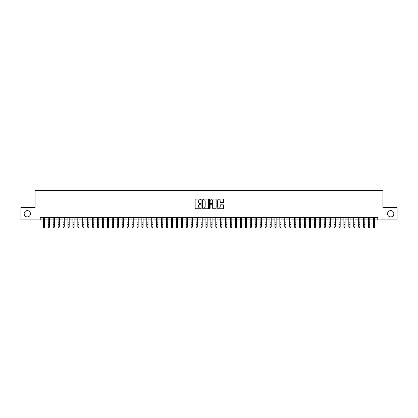 <?xml version="1.0" encoding="UTF-8"?>
<svg xmlns="http://www.w3.org/2000/svg" width="418" height="418" viewBox="0 0 418 418"><rect width="100%" height="100%" fill="white"/><g stroke="black" fill="none" stroke-linecap="round" stroke-linejoin="round"><path stroke-width="0.63" d="M201.115 199.396A0.34 0.34 0 0 0 200.776 199.057L195.64 199.057A0.486 0.486 0 0 0 195.154 199.538L195.154 208.242A0.486 0.486 0 0 0 195.64 208.728L200.776 208.728A0.34 0.34 0 0 0 201.115 208.389A0.34 0.34 0 0 0 200.776 208.049L200.112 208.049A1.547 1.547 0 0 1 198.566 206.502L198.566 205.776A1.547 1.547 0 0 1 200.112 204.23L200.776 204.23A0.34 0.34 0 0 0 201.115 203.89A0.34 0.34 0 0 0 200.776 203.556L200.112 203.556A1.547 1.547 0 0 1 198.566 202.004L198.566 201.283A1.547 1.547 0 0 1 200.112 199.731L200.776 199.731A0.34 0.34 0 0 0 201.115 199.396M387.543 213.744A3.156 3.156 0 0 0 390.694 216.9A3.156 3.156 0 0 0 393.85 213.744A3.156 3.156 0 0 0 390.694 210.594A3.156 3.156 0 0 0 387.543 213.744M24.15 213.744A3.156 3.156 0 0 0 27.306 216.9A3.156 3.156 0 0 0 30.457 213.744A3.156 3.156 0 0 0 27.306 210.594A3.156 3.156 0 0 0 24.15 213.744M223.134 202.464A0.486 0.486 0 0 0 223.62 201.983L223.62 199.538A0.486 0.486 0 0 0 223.134 199.057L217.428 199.057A0.486 0.486 0 0 0 216.942 199.538L216.942 208.242A0.486 0.486 0 0 0 217.428 208.728L223.134 208.728A0.486 0.486 0 0 0 223.62 208.242L223.62 205.295A0.486 0.486 0 0 0 223.134 204.81L220.694 204.81A0.486 0.486 0 0 0 220.208 205.295L220.208 206.758A1.296 1.296 0 0 1 218.917 208.049A1.296 1.296 0 0 1 217.621 206.758L217.621 201.027A1.296 1.296 0 0 1 218.917 199.731A1.296 1.296 0 0 1 220.208 201.027L220.208 201.983A0.486 0.486 0 0 0 220.694 202.464L223.134 202.464M40.238 219.905L20.9 219.905L20.9 207.589L35.065 207.589L35.065 190.342L382.935 190.342L382.935 207.589L397.1 207.589L397.1 219.905L377.762 219.905L377.762 217.444L40.238 217.444L40.238 219.905L43.32 219.905M208.577 199.538A0.486 0.486 0 0 0 208.091 199.057L202.385 199.057A0.486 0.486 0 0 0 201.904 199.538L201.904 208.242A0.486 0.486 0 0 0 202.385 208.728L208.091 208.728A0.486 0.486 0 0 0 208.577 208.242L208.577 199.538M209.909 199.057L215.615 199.057A0.486 0.486 0 0 1 216.096 199.538L216.096 208.242A0.486 0.486 0 0 1 215.615 208.728L213.17 208.728A0.486 0.486 0 0 1 212.689 208.242L212.689 204.715A0.486 0.486 0 0 0 212.203 204.23L210.583 204.23A0.486 0.486 0 0 0 210.102 204.715L210.102 208.389A0.34 0.34 0 0 1 209.763 208.728A0.34 0.34 0 0 1 209.423 208.389L209.423 199.538A0.486 0.486 0 0 1 209.909 199.057M44.554 219.905L48.248 219.905M49.481 219.905L53.175 219.905M54.408 219.905L58.102 219.905M59.335 219.905L63.029 219.905M64.262 219.905L67.956 219.905M69.189 219.905L72.884 219.905M74.117 219.905L77.811 219.905M79.044 219.905L82.738 219.905M83.971 219.905L87.665 219.905M88.898 219.905L92.592 219.905M93.825 219.905L97.519 219.905M98.752 219.905L102.447 219.905M103.68 219.905L107.374 219.905M108.607 219.905L112.301 219.905M113.534 219.905L117.228 219.905M118.461 219.905L122.155 219.905M123.388 219.905L127.082 219.905M128.316 219.905L132.01 219.905M133.243 219.905L136.937 219.905M138.17 219.905L141.864 219.905M143.097 219.905L146.791 219.905M148.024 219.905L151.718 219.905M152.951 219.905L156.645 219.905M157.879 219.905L161.573 219.905M162.806 219.905L166.5 219.905M167.733 219.905L171.427 219.905M172.66 219.905L176.354 219.905M177.587 219.905L181.281 219.905M182.514 219.905L186.214 219.905M187.442 219.905L191.141 219.905M192.369 219.905L196.068 219.905M197.296 219.905L200.995 219.905M202.223 219.905L205.922 219.905M207.15 219.905L210.85 219.905M212.078 219.905L215.777 219.905M217.005 219.905L220.704 219.905M221.932 219.905L225.631 219.905M226.859 219.905L230.558 219.905M231.786 219.905L235.486 219.905M236.719 219.905L240.413 219.905M241.646 219.905L245.34 219.905M246.573 219.905L250.267 219.905M251.5 219.905L255.194 219.905M256.427 219.905L260.121 219.905M261.354 219.905L265.049 219.905M266.282 219.905L269.976 219.905M271.209 219.905L274.903 219.905M276.136 219.905L279.83 219.905M281.063 219.905L284.757 219.905M285.99 219.905L289.684 219.905M290.918 219.905L294.612 219.905M295.845 219.905L299.539 219.905M300.772 219.905L304.466 219.905M305.699 219.905L309.393 219.905M310.626 219.905L314.32 219.905M315.553 219.905L319.248 219.905M320.481 219.905L324.175 219.905M325.408 219.905L329.102 219.905M330.335 219.905L334.029 219.905M335.262 219.905L338.956 219.905M340.189 219.905L343.883 219.905M345.116 219.905L348.811 219.905M350.044 219.905L353.738 219.905M354.971 219.905L358.665 219.905M359.898 219.905L363.592 219.905M364.825 219.905L368.519 219.905M369.752 219.905L373.446 219.905M374.68 219.905L377.762 219.905M202.918 199.731A0.34 0.34 0 0 0 202.578 200.07L202.578 207.715A0.34 0.34 0 0 0 202.918 208.049L203.618 208.049A1.547 1.547 0 0 0 205.165 206.502L205.165 201.283A1.547 1.547 0 0 0 203.618 199.731L202.918 199.731M212.689 201.053A1.296 1.296 0 0 0 211.393 199.757A1.296 1.296 0 0 0 210.102 201.053L210.102 203.07A0.486 0.486 0 0 0 210.583 203.556L212.203 203.556A0.486 0.486 0 0 0 212.689 203.07L212.689 201.053M43.32 227.115L43.686 227.658L43.32 226.843L44.554 226.843L44.183 227.658L43.686 227.549L44.183 227.658M44.554 217.444L44.554 226.843L44.183 227.549M43.32 217.444L43.32 226.843L43.686 227.549M48.248 227.115L48.619 227.658L48.248 226.843L49.481 226.843L49.11 227.658L48.619 227.549L49.11 227.658M53.175 227.115L53.546 227.658L53.175 226.843L54.408 226.843L54.037 227.658L53.546 227.549L54.037 227.658M58.102 227.115L58.473 227.658L58.102 226.843L59.335 226.843L58.964 227.658L58.473 227.549L58.964 227.658M63.029 227.115L63.4 227.658L63.029 226.843L64.262 226.843L63.891 227.658L63.4 227.549L63.891 227.658M49.481 217.444L49.481 226.843L49.11 227.549M48.248 217.444L48.248 226.843L48.619 227.549M54.408 217.444L54.408 226.843L54.037 227.549M53.175 217.444L53.175 226.843L53.546 227.549M59.335 217.444L59.335 226.843L58.964 227.549M58.102 217.444L58.102 226.843L58.473 227.549M64.262 217.444L64.262 226.843L63.891 227.549M63.029 217.444L63.029 226.843L63.4 227.549M67.956 227.115L68.327 227.658L67.956 226.843L69.189 226.843L68.818 227.658L68.327 227.549L68.818 227.658M69.189 217.444L69.189 226.843L68.818 227.549M67.956 217.444L67.956 226.843L68.327 227.549M72.884 227.115L73.254 227.658L72.884 226.843L74.117 226.843L73.746 227.658L73.254 227.549L73.746 227.658M74.117 217.444L74.117 226.843L73.746 227.549M72.884 217.444L72.884 226.843L73.254 227.549M77.811 227.115L78.182 227.658L77.811 226.843L79.044 226.843L78.673 227.658L78.182 227.549L78.673 227.658M79.044 217.444L79.044 226.843L78.673 227.549M77.811 217.444L77.811 226.843L78.182 227.549M82.738 227.115L83.109 227.658L82.738 226.843L83.971 226.843L83.6 227.658L83.109 227.549L83.6 227.658M83.971 217.444L83.971 226.843L83.6 227.549M82.738 217.444L82.738 226.843L83.109 227.549M87.665 227.115L88.036 227.658L87.665 226.843L88.898 226.843L88.527 227.658L88.036 227.549L88.527 227.658M88.898 217.444L88.898 226.843L88.527 227.549M87.665 217.444L87.665 226.843L88.036 227.549M92.592 227.115L92.963 227.658L92.592 226.843L93.825 226.843L93.454 227.658L92.963 227.549L93.454 227.658M93.825 217.444L93.825 226.843L93.454 227.549M92.592 217.444L92.592 226.843L92.963 227.549M97.519 227.115L97.89 227.658L97.519 226.843L98.752 226.843L98.382 227.658L97.89 227.549L98.382 227.658M98.752 217.444L98.752 226.843L98.382 227.549M97.519 217.444L97.519 226.843L97.89 227.549M102.447 227.115L102.818 227.658L102.447 226.843L103.68 226.843L103.309 227.658L102.818 227.549L103.309 227.658M103.68 217.444L103.68 226.843L103.309 227.549M102.447 217.444L102.447 226.843L102.818 227.549M108.607 217.444L108.607 227.115L108.236 227.658L107.745 227.549L108.236 227.658M107.374 217.444L107.374 226.843L108.607 226.843L108.236 227.549M107.374 227.115L107.745 227.549M113.534 217.444L113.534 227.115L113.163 227.658L112.672 227.549L113.163 227.658M112.301 217.444L112.301 226.843L113.534 226.843L113.163 227.549M112.301 227.115L112.672 227.549M117.228 227.115L117.599 227.658L117.228 226.843L118.461 226.843L118.09 227.658L117.599 227.549L118.09 227.658M118.461 217.444L118.461 226.843L118.09 227.549M117.228 217.444L117.228 226.843L117.599 227.549M122.155 227.115L122.526 227.658L122.155 226.843L123.388 226.843L123.017 227.658L122.526 227.549L123.017 227.658M123.388 217.444L123.388 226.843L123.017 227.549M122.155 217.444L122.155 226.843L122.526 227.549M127.082 227.115L127.453 227.658L127.082 226.843L128.316 226.843L127.945 227.658L127.453 227.549L127.945 227.658M128.316 217.444L128.316 226.843L127.945 227.549M127.082 217.444L127.082 226.843L127.453 227.549M132.01 227.115L132.381 227.658L132.01 226.843L133.243 226.843L132.872 227.658L132.381 227.549L132.872 227.658M133.243 217.444L133.243 226.843L132.872 227.549M132.01 217.444L132.01 226.843L132.381 227.549M136.937 227.115L137.308 227.658L136.937 226.843L138.17 226.843L137.799 227.658L137.308 227.549L137.799 227.658M138.17 217.444L138.17 226.843L137.799 227.549M136.937 217.444L136.937 226.843L137.308 227.549M141.864 227.115L142.235 227.658L141.864 226.843L143.097 226.843L142.726 227.658L142.235 227.549L142.726 227.658M143.097 217.444L143.097 226.843L142.726 227.549M141.864 217.444L141.864 226.843L142.235 227.549M146.791 227.115L147.162 227.658L146.791 226.843L148.024 226.843L147.653 227.658L147.162 227.549L147.653 227.658M148.024 217.444L148.024 226.843L147.653 227.549M146.791 217.444L146.791 226.843L147.162 227.549M151.718 227.115L152.089 227.658L151.718 226.843L152.951 226.843L152.58 227.658L152.089 227.549L152.58 227.658M152.951 217.444L152.951 226.843L152.58 227.549M151.718 217.444L151.718 226.843L152.089 227.549M156.645 227.115L157.016 227.658L156.645 226.843L157.879 226.843L157.508 227.658L157.016 227.549L157.508 227.658M161.573 227.115L161.944 227.658L161.573 226.843L162.806 226.843L162.435 227.658L161.944 227.549L162.435 227.658M166.5 227.115L166.871 227.658L166.5 226.843L167.733 226.843L167.362 227.658L166.871 227.549L167.362 227.658M157.879 217.444L157.879 226.843L157.508 227.549M156.645 217.444L156.645 226.843L157.016 227.549M162.806 217.444L162.806 226.843L162.435 227.549M161.573 217.444L161.573 226.843L161.944 227.549M167.733 217.444L167.733 226.843L167.362 227.549M166.5 217.444L166.5 226.843L166.871 227.549M171.427 227.115L171.798 227.658L171.427 226.843L172.66 226.843L172.289 227.658L171.798 227.549L172.289 227.658M172.66 217.444L172.66 226.843L172.289 227.549M171.427 217.444L171.427 226.843L171.798 227.549M176.354 227.115L176.725 227.658L176.354 226.843L177.587 226.843L177.216 227.658L176.725 227.549L177.216 227.658M177.587 217.444L177.587 226.843L177.216 227.549M176.354 217.444L176.354 226.843L176.725 227.549M181.281 227.115L181.652 227.658L181.281 226.843L182.514 226.843L182.149 227.658L181.652 227.549L182.149 227.658M182.514 217.444L182.514 226.843L182.149 227.549M181.281 217.444L181.281 226.843L181.652 227.549M186.214 227.115L186.58 227.658L186.214 226.843L187.442 226.843L187.076 227.658L186.58 227.549L187.076 227.658M187.442 217.444L187.442 226.843L187.076 227.549M186.214 217.444L186.214 226.843L186.58 227.549M191.141 227.115L191.507 227.658L191.141 226.843L192.369 226.843L192.003 227.658L191.507 227.549L192.003 227.658M196.068 227.115L196.434 227.658L196.068 226.843L197.296 226.843L196.93 227.658L196.434 227.549L196.93 227.658M200.995 227.115L201.361 227.658L200.995 226.843L202.223 226.843L201.857 227.658L201.361 227.549L201.857 227.658M192.369 217.444L192.369 226.843L192.003 227.549M191.141 217.444L191.141 226.843L191.507 227.549M197.296 217.444L197.296 226.843L196.93 227.549M196.068 217.444L196.068 226.843L196.434 227.549M202.223 217.444L202.223 226.843L201.857 227.549M200.995 217.444L200.995 226.843L201.361 227.549M205.922 227.115L206.288 227.658L205.922 226.843L207.15 226.843L206.785 227.658L206.288 227.549L206.785 227.658M207.15 217.444L207.15 226.843L206.785 227.549M205.922 217.444L205.922 226.843L206.288 227.549M210.85 227.115L211.215 227.658L210.85 226.843L212.078 226.843L211.712 227.658L211.215 227.549L211.712 227.658M212.078 217.444L212.078 226.843L211.712 227.549M210.85 217.444L210.85 226.843L211.215 227.549M215.777 227.115L216.143 227.658L215.777 226.843L217.005 226.843L216.639 227.658L216.143 227.549L216.639 227.658M217.005 217.444L217.005 226.843L216.639 227.549M215.777 217.444L215.777 226.843L216.143 227.549M220.704 227.115L221.07 227.658L220.704 226.843L221.932 226.843L221.566 227.658L221.07 227.549L221.566 227.658M221.932 217.444L221.932 226.843L221.566 227.549M220.704 217.444L220.704 226.843L221.07 227.549M225.631 227.115L225.997 227.658L225.631 226.843L226.859 226.843L226.493 227.658L225.997 227.549L226.493 227.658M226.859 217.444L226.859 226.843L226.493 227.549M225.631 217.444L225.631 226.843L225.997 227.549M230.558 227.115L230.924 227.658L230.558 226.843L231.786 226.843L231.42 227.658L230.924 227.549L231.42 227.658M231.786 217.444L231.786 226.843L231.42 227.549M230.558 217.444L230.558 226.843L230.924 227.549M235.486 227.115L235.851 227.658L235.486 226.843L236.719 226.843L236.348 227.658L235.851 227.549L236.348 227.658M236.719 217.444L236.719 226.843L236.348 227.549M235.486 217.444L235.486 226.843L235.851 227.549M240.413 227.115L240.784 227.658L240.413 226.843L241.646 226.843L241.275 227.658L240.784 227.549L241.275 227.658M241.646 217.444L241.646 226.843L241.275 227.549M240.413 217.444L240.413 226.843L240.784 227.549M245.34 227.115L245.711 227.658L245.34 226.843L246.573 226.843L246.202 227.658L245.711 227.549L246.202 227.658M246.573 217.444L246.573 226.843L246.202 227.549M245.34 217.444L245.34 226.843L245.711 227.549M250.267 227.115L250.638 227.658L250.267 226.843L251.5 226.843L251.129 227.658L250.638 227.549L251.129 227.658M251.5 217.444L251.5 226.843L251.129 227.549M250.267 217.444L250.267 226.843L250.638 227.549M255.194 227.115L255.565 227.658L255.194 226.843L256.427 226.843L256.056 227.658L255.565 227.549L256.056 227.658M256.427 217.444L256.427 226.843L256.056 227.549M255.194 217.444L255.194 226.843L255.565 227.549M260.121 227.115L260.492 227.658L260.121 226.843L261.354 226.843L260.984 227.658L260.492 227.549L260.984 227.658M261.354 217.444L261.354 226.843L260.984 227.549M260.121 217.444L260.121 226.843L260.492 227.549M265.049 227.115L265.42 227.658L265.049 226.843L266.282 226.843L265.911 227.658L265.42 227.549L265.911 227.658M266.282 217.444L266.282 226.843L265.911 227.549M265.049 217.444L265.049 226.843L265.42 227.549M269.976 227.115L270.347 227.658L269.976 226.843L271.209 226.843L270.838 227.658L270.347 227.549L270.838 227.658M271.209 217.444L271.209 226.843L270.838 227.549M269.976 217.444L269.976 226.843L270.347 227.549M274.903 227.115L275.274 227.658L274.903 226.843L276.136 226.843L275.765 227.658L275.274 227.549L275.765 227.658M276.136 217.444L276.136 226.843L275.765 227.549M274.903 217.444L274.903 226.843L275.274 227.549M279.83 227.115L280.201 227.658L279.83 226.843L281.063 226.843L280.692 227.658L280.201 227.549L280.692 227.658M281.063 217.444L281.063 226.843L280.692 227.549M279.83 217.444L279.83 226.843L280.201 227.549M284.757 227.115L285.128 227.658L284.757 226.843L285.99 226.843L285.619 227.658L285.128 227.549L285.619 227.658M285.99 217.444L285.99 226.843L285.619 227.549M284.757 217.444L284.757 226.843L285.128 227.549M289.684 227.115L290.055 227.658L289.684 226.843L290.918 226.843L290.547 227.658L290.055 227.549L290.547 227.658M290.918 217.444L290.918 226.843L290.547 227.549M289.684 217.444L289.684 226.843L290.055 227.549M294.612 227.115L294.983 227.658L294.612 226.843L295.845 226.843L295.474 227.658L294.983 227.549L295.474 227.658M295.845 217.444L295.845 226.843L295.474 227.549M294.612 217.444L294.612 226.843L294.983 227.549M299.539 227.115L299.91 227.658L299.539 226.843L300.772 226.843L300.401 227.658L299.91 227.549L300.401 227.658M300.772 217.444L300.772 226.843L300.401 227.549M299.539 217.444L299.539 226.843L299.91 227.549M304.466 227.115L304.837 227.658L304.466 226.843L305.699 226.843L305.328 227.658L304.837 227.549L305.328 227.658M309.393 227.115L309.764 227.658L309.393 226.843L310.626 226.843L310.255 227.658L309.764 227.549L310.255 227.658M314.32 227.115L314.691 227.658L314.32 226.843L315.553 226.843L315.182 227.658L314.691 227.549L315.182 227.658M319.248 227.115L319.618 227.658L319.248 226.843L320.481 226.843L320.11 227.658L319.618 227.549L320.11 227.658M324.175 227.115L324.546 227.658L324.175 226.843L325.408 226.843L325.037 227.658L324.546 227.549L325.037 227.658M329.102 227.115L329.473 227.658L329.102 226.843L330.335 226.843L329.964 227.658L329.473 227.549L329.964 227.658M305.699 217.444L305.699 226.843L305.328 227.549M304.466 217.444L304.466 226.843L304.837 227.549M310.626 217.444L310.626 226.843L310.255 227.549M309.393 217.444L309.393 226.843L309.764 227.549M315.553 217.444L315.553 226.843L315.182 227.549M314.32 217.444L314.32 226.843L314.691 227.549M320.481 217.444L320.481 226.843L320.11 227.549M319.248 217.444L319.248 226.843L319.618 227.549M325.408 217.444L325.408 226.843L325.037 227.549M324.175 217.444L324.175 226.843L324.546 227.549M330.335 217.444L330.335 226.843L329.964 227.549M329.102 217.444L329.102 226.843L329.473 227.549M334.029 227.115L334.4 227.658L334.029 226.843L335.262 226.843L334.891 227.658L334.4 227.549L334.891 227.658M335.262 217.444L335.262 226.843L334.891 227.549M334.029 217.444L334.029 226.843L334.4 227.549M338.956 227.115L339.327 227.658L338.956 226.843L340.189 226.843L339.818 227.658L339.327 227.549L339.818 227.658M340.189 217.444L340.189 226.843L339.818 227.549M338.956 217.444L338.956 226.843L339.327 227.549M343.883 227.115L344.254 227.658L343.883 226.843L345.116 226.843L344.745 227.658L344.254 227.549L344.745 227.658M345.116 217.444L345.116 226.843L344.745 227.549M343.883 217.444L343.883 226.843L344.254 227.549M348.811 227.115L349.182 227.658L348.811 226.843L350.044 226.843L349.673 227.658L349.182 227.549L349.673 227.658M350.044 217.444L350.044 226.843L349.673 227.549M348.811 217.444L348.811 226.843L349.182 227.549M353.738 227.115L354.109 227.658L353.738 226.843L354.971 226.843L354.6 227.658L354.109 227.549L354.6 227.658M354.971 217.444L354.971 226.843L354.6 227.549M353.738 217.444L353.738 226.843L354.109 227.549M358.665 227.115L359.036 227.658L358.665 226.843L359.898 226.843L359.527 227.658L359.036 227.549L359.527 227.658M359.898 217.444L359.898 226.843L359.527 227.549M358.665 217.444L358.665 226.843L359.036 227.549M363.592 227.115L363.963 227.658L363.592 226.843L364.825 226.843L364.454 227.658L363.963 227.549L364.454 227.658M364.825 217.444L364.825 226.843L364.454 227.549M363.592 217.444L363.592 226.843L363.963 227.549M368.519 227.115L368.89 227.658L368.519 226.843L369.752 226.843L369.381 227.658L368.89 227.549L369.381 227.658M369.752 217.444L369.752 226.843L369.381 227.549M368.519 217.444L368.519 226.843L368.89 227.549M373.446 227.115L373.817 227.658L373.446 226.843L374.68 226.843L374.314 227.658L373.817 227.549L374.314 227.658M374.68 217.444L374.68 226.843L374.314 227.549M373.446 217.444L373.446 226.843L373.817 227.549M44.554 222.804L43.32 222.804M44.554 224.492L43.32 224.492M44.554 217.6L43.32 217.6M49.481 222.804L48.248 222.804M49.481 224.492L48.248 224.492M49.481 217.6L48.248 217.6M54.408 222.804L53.175 222.804M54.408 224.492L53.175 224.492M54.408 217.6L53.175 217.6M59.335 222.804L58.102 222.804M59.335 224.492L58.102 224.492M59.335 217.6L58.102 217.6M64.262 222.804L63.029 222.804M64.262 224.492L63.029 224.492M64.262 217.6L63.029 217.6M69.189 222.804L67.956 222.804M69.189 224.492L67.956 224.492M69.189 217.6L67.956 217.6M74.117 222.804L72.884 222.804M74.117 224.492L72.884 224.492M74.117 217.6L72.884 217.6M79.044 222.804L77.811 222.804M79.044 224.492L77.811 224.492M79.044 217.6L77.811 217.6M83.971 222.804L82.738 222.804M83.971 224.492L82.738 224.492M83.971 217.6L82.738 217.6M88.898 222.804L87.665 222.804M88.898 224.492L87.665 224.492M88.898 217.6L87.665 217.6M93.825 222.804L92.592 222.804M93.825 224.492L92.592 224.492M93.825 217.6L92.592 217.6M98.752 222.804L97.519 222.804M98.752 224.492L97.519 224.492M98.752 217.6L97.519 217.6M103.68 222.804L102.447 222.804M103.68 224.492L102.447 224.492M103.68 217.6L102.447 217.6M108.607 222.804L107.374 222.804M108.607 224.492L107.374 224.492M108.607 217.6L107.374 217.6M113.534 222.804L112.301 222.804M113.534 224.492L112.301 224.492M113.534 217.6L112.301 217.6M118.461 222.804L117.228 222.804M118.461 224.492L117.228 224.492M118.461 217.6L117.228 217.6M123.388 222.804L122.155 222.804M123.388 224.492L122.155 224.492M123.388 217.6L122.155 217.6M128.316 222.804L127.082 222.804M128.316 224.492L127.082 224.492M128.316 217.6L127.082 217.6M133.243 222.804L132.01 222.804M133.243 224.492L132.01 224.492M133.243 217.6L132.01 217.6M138.17 222.804L136.937 222.804M138.17 224.492L136.937 224.492M138.17 217.6L136.937 217.6M143.097 222.804L141.864 222.804M143.097 224.492L141.864 224.492M143.097 217.6L141.864 217.6M148.024 222.804L146.791 222.804M148.024 224.492L146.791 224.492M148.024 217.6L146.791 217.6M152.951 222.804L151.718 222.804M152.951 224.492L151.718 224.492M152.951 217.6L151.718 217.6M157.879 222.804L156.645 222.804M157.879 224.492L156.645 224.492M157.879 217.6L156.645 217.6M162.806 222.804L161.573 222.804M162.806 224.492L161.573 224.492M162.806 217.6L161.573 217.6M167.733 222.804L166.5 222.804M167.733 224.492L166.5 224.492M167.733 217.6L166.5 217.6M172.66 222.804L171.427 222.804M172.66 224.492L171.427 224.492M172.66 217.6L171.427 217.6M177.587 222.804L176.354 222.804M177.587 224.492L176.354 224.492M177.587 217.6L176.354 217.6M182.514 222.804L181.281 222.804M182.514 224.492L181.281 224.492M182.514 217.6L181.281 217.6M187.442 222.804L186.214 222.804M187.442 224.492L186.214 224.492M187.442 217.6L186.214 217.6M192.369 222.804L191.141 222.804M192.369 224.492L191.141 224.492M192.369 217.6L191.141 217.6M197.296 222.804L196.068 222.804M197.296 224.492L196.068 224.492M197.296 217.6L196.068 217.6M202.223 222.804L200.995 222.804M202.223 224.492L200.995 224.492M202.223 217.6L200.995 217.6M207.15 222.804L205.922 222.804M207.15 224.492L205.922 224.492M207.15 217.6L205.922 217.6M212.078 222.804L210.85 222.804M212.078 224.492L210.85 224.492M212.078 217.6L210.85 217.6M217.005 222.804L215.777 222.804M217.005 224.492L215.777 224.492M217.005 217.6L215.777 217.6M221.932 222.804L220.704 222.804M221.932 224.492L220.704 224.492M221.932 217.6L220.704 217.6M226.859 222.804L225.631 222.804M226.859 224.492L225.631 224.492M226.859 217.6L225.631 217.6M231.786 222.804L230.558 222.804M231.786 224.492L230.558 224.492M231.786 217.6L230.558 217.6M236.719 222.804L235.486 222.804M236.719 224.492L235.486 224.492M236.719 217.6L235.486 217.6M241.646 222.804L240.413 222.804M241.646 224.492L240.413 224.492M241.646 217.6L240.413 217.6M246.573 222.804L245.34 222.804M246.573 224.492L245.34 224.492M246.573 217.6L245.34 217.6M251.5 222.804L250.267 222.804M251.5 224.492L250.267 224.492M251.5 217.6L250.267 217.6M256.427 222.804L255.194 222.804M256.427 224.492L255.194 224.492M256.427 217.6L255.194 217.6M261.354 222.804L260.121 222.804M261.354 224.492L260.121 224.492M261.354 217.6L260.121 217.6M266.282 222.804L265.049 222.804M266.282 224.492L265.049 224.492M266.282 217.6L265.049 217.6M271.209 222.804L269.976 222.804M271.209 224.492L269.976 224.492M271.209 217.6L269.976 217.6M276.136 222.804L274.903 222.804M276.136 224.492L274.903 224.492M276.136 217.6L274.903 217.6M281.063 222.804L279.83 222.804M281.063 224.492L279.83 224.492M281.063 217.6L279.83 217.6M285.99 222.804L284.757 222.804M285.99 224.492L284.757 224.492M285.99 217.6L284.757 217.6M290.918 222.804L289.684 222.804M290.918 224.492L289.684 224.492M290.918 217.6L289.684 217.6M295.845 222.804L294.612 222.804M295.845 224.492L294.612 224.492M295.845 217.6L294.612 217.6M300.772 222.804L299.539 222.804M300.772 224.492L299.539 224.492M300.772 217.6L299.539 217.6M305.699 222.804L304.466 222.804M305.699 224.492L304.466 224.492M305.699 217.6L304.466 217.6M310.626 222.804L309.393 222.804M310.626 224.492L309.393 224.492M310.626 217.6L309.393 217.6M315.553 222.804L314.32 222.804M315.553 224.492L314.32 224.492M315.553 217.6L314.32 217.6M320.481 222.804L319.248 222.804M320.481 224.492L319.248 224.492M320.481 217.6L319.248 217.6M325.408 222.804L324.175 222.804M325.408 224.492L324.175 224.492M325.408 217.6L324.175 217.6M330.335 222.804L329.102 222.804M330.335 224.492L329.102 224.492M330.335 217.6L329.102 217.6M335.262 222.804L334.029 222.804M335.262 224.492L334.029 224.492M335.262 217.6L334.029 217.6M340.189 222.804L338.956 222.804M340.189 224.492L338.956 224.492M340.189 217.6L338.956 217.6M345.116 222.804L343.883 222.804M345.116 224.492L343.883 224.492M345.116 217.6L343.883 217.6M350.044 222.804L348.811 222.804M350.044 224.492L348.811 224.492M350.044 217.6L348.811 217.6M354.971 222.804L353.738 222.804M354.971 224.492L353.738 224.492M354.971 217.6L353.738 217.6M359.898 222.804L358.665 222.804M359.898 224.492L358.665 224.492M359.898 217.6L358.665 217.6M364.825 222.804L363.592 222.804M364.825 224.492L363.592 224.492M364.825 217.6L363.592 217.6M369.752 222.804L368.519 222.804M369.752 224.492L368.519 224.492M369.752 217.6L368.519 217.6M374.68 222.804L373.446 222.804M374.68 224.492L373.446 224.492M374.68 217.6L373.446 217.6"/></g></svg>
